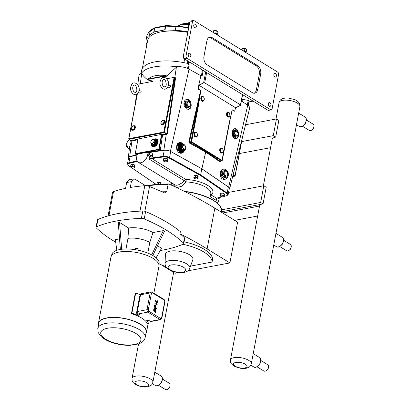<?xml version="1.0" encoding="UTF-8"?>
<svg xmlns="http://www.w3.org/2000/svg" width="410" height="410" viewBox="0 0 410 410"><rect width="100%" height="100%" fill="white"/><g stroke="black" fill="none" stroke-linecap="round" stroke-linejoin="round"><path stroke-width="0.61" d="M275.976 119.038L279.077 102.638A10.598 4.095 10.7 0 1 282.618 100.378A10.598 4.095 10.7 0 1 294.154 101.629A10.598 4.095 10.7 0 1 299.905 106.574L251.294 363.834A10.598 4.095 -169.3 0 0 245.544 358.888A10.598 4.095 -169.3 0 0 234.007 357.638A10.598 4.095 -169.3 0 0 230.466 359.898L259.817 204.554L259.525 206.061L222.702 212.995M259.463 206.445A10.619 4.105 10.7 0 1 259.489 206.204A10.619 4.105 10.7 0 1 259.525 206.061M234.658 220.349L257.654 216.019M157.763 301.083L157.732 300.684M157.742 300.648L157.65 301.114L157.742 300.648M156.456 301.888L157.778 301.381L157.614 302.242L156.107 302.816L157.168 304.609L157.004 305.47L156.128 303.61L157.004 305.47L157.168 304.609L155.41 300.889L155.575 300.023L156.451 301.888L157.778 301.381L157.614 302.242L156.292 302.749L155.41 300.889L155.575 300.023L156.225 301.401M154.965 303.256L156.107 302.816L154.965 303.256L154.801 304.117L154.965 303.256M154.801 304.117L155.149 303.984L154.801 304.117M155.149 303.984L156.128 303.61M156.471 308.176L156.323 308.955L154.139 307.613L154.555 305.435L154.139 307.613L156.323 308.955L156.471 308.176L154.729 307.105L155.072 305.296L155.498 305.558L155.241 306.911L155.682 307.182L155.964 305.645L155 304.522A1.286 0.84 79.3 0 0 154.975 304.522L154.555 305.435L154.975 304.522M155.887 306.085L155.682 307.182L155.241 306.911L155.498 305.558L155.072 305.296M154.416 311.2L154.831 309.181L154.416 311.2L154.011 310.949L154.478 308.494L154.016 308.212L153.642 310.201L154.073 311.81L154.729 311.856L155.221 309.678L155.646 309.939L155.164 312.471L155.6 312.743L156.087 309.719L155.175 308.894L154.831 309.181L155.098 308.894M154.596 311.948L154.073 311.81L153.642 310.201L154.016 308.212L154.478 308.494M155.99 310.662L155.6 312.743L155.164 312.471L155.646 309.939L155.221 309.678M168.474 84.573L168.213 86.126C166.342 89.144 164.528 89.949 162.765 88.545C159.439 85.854 159.054 82.41 161.601 78.207C164.702 75.158 169.458 80.78 168.515 84.65M139.077 90.103L138.821 91.655C136.976 94.669 135.167 95.474 133.393 94.074C130.103 91.338 129.673 87.919 132.112 83.814C135.356 80.616 140.046 86.402 139.118 90.179M147.323 185.884A95.853 37.038 10.7 0 1 168.1 184.372L168.607 183.941C160.269 184.008 152.582 184.623 145.555 185.781M168.1 184.372L166.711 191.721A95.853 37.038 -169.3 0 0 162.058 191.824M144.863 211.293L149.547 186.514A290.28 112.176 -169.3 0 1 164.282 192.808L165.194 193.007L166.711 191.721M184.454 237.795L183.46 243.053A116.127 44.874 -169.3 0 0 144.223 218.914L145.617 211.555A116.127 44.874 -169.3 0 1 180.354 231.665L179.954 233.767A116.127 44.874 10.7 0 1 184.454 237.795A2.875 1.112 10.7 0 1 184.736 238.415L183.741 243.678A2.875 1.112 10.7 0 1 183.27 244.145A116.127 44.874 -169.3 0 1 160.243 250.53M187.893 270.841L229.902 262.938L207.122 248.921A290.28 112.176 -169.3 0 0 179.954 233.767M229.902 262.938L237.605 222.164L214.83 208.147A290.28 112.176 -169.3 0 0 168.91 184.013M149.547 186.514A4.643 1.794 -169.3 0 0 144.781 185.73A116.127 44.874 -169.3 0 0 130.283 187.472L131.379 181.661L133.568 178.945L135.187 179.303L145.596 185.709M133.568 178.945L128.761 179.852L126.644 182.552L125.547 188.364A116.127 44.874 -169.3 0 0 113.498 191.619A4.643 1.794 -169.3 0 0 112.519 192.459L108.091 215.896M165.071 263.63L165.394 254.441A13.991 5.407 10.7 0 1 174.419 250.812A13.991 5.407 10.7 0 1 189.553 254.769A13.991 5.407 10.7 0 1 192.843 259.627L189.789 268.304A12.602 4.869 -169.3 0 0 186.827 263.927A12.602 4.869 -169.3 0 0 173.199 260.36A12.602 4.869 -169.3 0 0 165.071 263.63C165.071 265.711 166.06 267.484 168.044 268.96C171.006 271.164 175.208 272.404 180.656 272.691C185.674 272.67 188.718 271.21 189.789 268.304M184.09 241.818A33.384 12.9 10.7 0 1 212.564 259.422L212.067 262.057A33.384 12.9 -169.3 0 0 182.896 244.309M159.059 263.861A33.384 12.9 -169.3 0 0 165.825 266.551M190.563 266.105L212.067 262.057M161.376 264.886L168.269 269.124M169.807 270.072L175.003 273.27L178.647 272.583M138.841 250.361L139.051 249.177L138.831 250.356M137.017 249.992L137.309 248.434L139.051 249.177M135.208 249.68L135.428 248.506L137.309 248.434M159.075 262.128L158.962 261.698M156.107 257.834L161.525 248.275L157.501 245.8M119.535 238.871L115.348 239.66L116.84 250.32M147.8 253.078L149.809 242.433L153.012 232.572L163.329 230.63L164.456 231.322L152.833 255.522M151.679 254.876L163.329 230.63M183.46 243.053A2.875 1.112 10.7 0 1 183.741 243.678M145.617 211.555A2.875 1.112 -169.3 0 0 142.798 211.027L141.404 218.392A2.875 1.112 10.7 0 1 144.223 218.914M141.404 218.392A116.127 44.874 -169.3 0 0 96.534 226.838L97.923 219.473A2.875 1.112 -169.3 0 0 97.457 219.945L96.063 227.304A2.875 1.112 10.7 0 1 96.534 226.838M115.702 242.182A116.127 44.874 -169.3 0 1 96.345 227.929A2.875 1.112 10.7 0 1 96.063 227.304M120.361 249.454L118.28 222.707L119.571 222.466L128.591 228.011A18.46 7.134 10.7 0 1 153.012 232.572M128.591 228.011L127.987 238.364L125.983 248.988M119.571 222.466L121.657 249.27M158.901 264.706L159.1 263.64A24.093 9.312 -169.3 0 0 146.022 252.401A24.093 9.312 -169.3 0 0 119.802 249.552A24.093 9.312 -169.3 0 0 111.756 254.692L111.556 255.758M149.809 242.433A16.59 6.411 -169.3 0 0 127.987 238.364M142.798 211.027A116.127 44.874 -169.3 0 0 97.923 219.473M98.789 323.213A24.108 9.317 10.7 0 1 114.943 317.519A24.108 9.317 10.7 0 1 140.363 324.325A24.108 9.317 10.7 0 1 146.17 332.167L145.16 337.512A24.108 9.317 -169.3 0 0 139.354 329.671A24.108 9.317 -169.3 0 0 105.836 323.418A24.108 9.317 -169.3 0 0 97.78 328.559L98.789 323.213M152.207 292.725L164.297 300.161A0.922 0.605 -100.7 0 1 164.738 301.365L161.571 318.114A0.922 0.605 -100.7 0 1 160.817 318.585L148.727 311.144A0.922 0.605 -100.7 0 1 148.287 309.945L151.449 293.191A0.922 0.605 -100.7 0 1 152.207 292.725A0.922 0.6 121.6 0 0 152.007 292.069L151.023 291.874L141.383 293.693A1.845 1.209 79.3 0 0 140.533 294.764L137.365 311.518A1.845 1.209 79.3 0 0 138.247 313.927L139.918 314.952L137.832 315.346A25.917 10.014 -169.3 0 0 131.887 313.225L131.42 313.696L135.213 293.606L135.684 293.135A25.917 10.014 10.7 0 1 140.522 294.8M131.42 313.696A24.441 9.445 -169.3 0 1 141.773 318.119A24.441 9.445 -169.3 0 1 147.272 323.449L148.697 323.567A25.917 10.014 -169.3 0 0 146.58 320.728L148.666 320.333L150.337 321.363A1.845 1.209 79.3 0 0 150.993 321.502L160.633 319.687A1.845 1.209 79.3 0 1 159.972 319.549A0.922 0.6 -58.4 0 0 160.817 318.585M148.994 320.538L146.58 320.728M137.832 315.346L136.525 313.02L139.692 296.266L140.44 295.256M149.24 320.687L148.697 323.567M131.887 313.225L135.684 293.135M98.502 324.735A24.441 9.445 10.7 0 1 98.461 323.152A24.441 9.445 10.7 0 1 114.841 317.376A24.441 9.445 10.7 0 1 140.609 324.279A24.441 9.445 10.7 0 1 146.498 332.228A24.441 9.445 10.7 0 1 145.883 333.689M98.461 323.152L110.915 257.26A24.441 9.445 10.7 0 1 127.29 251.484A24.441 9.445 10.7 0 1 153.058 258.387A24.441 9.445 10.7 0 1 158.947 266.336L153.868 293.212M245.544 124.768L276.437 118.951L273.285 135.659L241.633 141.614M273.285 135.659L275.674 137.13L273.865 137.468M276.437 118.951L278.831 120.422L275.674 137.13M239.378 153.555L270.564 147.682M272.086 139.625A10.619 4.105 10.7 0 1 272.117 139.385A10.619 4.105 10.7 0 1 273.829 137.663M221.759 209.797L260.657 202.478L263.814 185.771L228.57 192.408M217.361 203.068A7.375 4.782 -58.4 0 0 219.109 199.004L219.35 197.733A1.845 1.194 -58.4 0 0 219.376 197.528M263.814 185.771L266.203 187.242L263.046 203.949L260.657 202.478M221.666 211.739L263.046 203.949M216.649 198.158A0.441 0.354 -113.5 0 1 216.301 198.22L216.296 200.398L217.08 198.081M220.575 196.262L222.558 196.851L224.142 196.554L223.732 195.667L221.748 195.083L220.17 195.38L220.575 196.262M221.748 195.083L222.128 193.079L220.549 193.376L220.17 195.38M222.128 193.079L224.111 193.663L223.732 195.667M224.111 193.663L224.516 194.55L224.142 196.554M158.865 184.29L158.496 184.182L158.875 182.173L157.296 182.47L156.927 184.428M158.496 184.182L157.368 184.392M158.875 182.173L160.863 182.763L160.592 184.187M160.863 182.763L161.171 184.157M194.237 178.411L196.221 179.001L197.799 178.704L197.394 177.817L195.411 177.233L193.833 177.53L194.237 178.411M195.411 177.233L195.79 175.229L194.212 175.526L193.833 177.53M195.79 175.229L197.774 175.813L197.394 177.817M197.774 175.813L198.179 176.7L197.799 178.704M130.985 167.511L132.968 168.095L134.547 167.798L134.142 166.916L132.153 166.327L130.575 166.624L130.985 167.511M132.153 166.327L132.532 164.323L130.954 164.62L130.575 166.624M132.532 164.323L134.521 164.907L134.142 166.916M134.521 164.907L134.926 165.794L134.547 167.798M163.795 161.33L165.778 161.919L167.357 161.622L166.952 160.735L164.969 160.151L163.39 160.448L163.795 161.33M164.969 160.151L165.348 158.147L163.769 158.445L163.39 160.448M165.348 158.147L167.331 158.732L166.952 160.735M167.331 158.732L167.736 159.618L167.357 161.622M200.27 175.347L200.674 174.88L169.561 157.594A0.441 0.266 119.1 0 1 169.176 158.065L200.27 175.347L226.756 193.489A4.571 1.768 10.7 0 1 226.361 195.775L224.188 196.298M147.784 152.638L164.241 150.306A5.012 1.937 10.7 0 1 170.709 151.51L169.561 157.594A5.012 1.937 -169.3 0 0 163.093 156.384L152.033 157.952A0.441 0.272 81.9 0 0 152.223 158.537L163.277 156.968A4.571 1.768 10.7 0 1 169.176 158.065M147.462 152.443A1.845 1.194 -58.4 0 0 146.811 152.341L138.611 153.883A1.845 1.194 -58.4 0 0 136.925 155.815L136.689 157.081A7.375 4.782 -58.4 0 0 138.293 162.334A7.375 4.782 -58.4 0 0 143.772 161.345A7.375 4.782 -58.4 0 0 147.626 155.026L147.861 153.755A1.845 1.194 -58.4 0 0 147.462 152.443L149.594 153.75L150.07 155.113L149.829 156.384A1.845 0.712 -169.3 0 0 152.294 156.876L151.731 157.993L151.849 158.567L152.223 158.537M151.731 157.993L148.927 158.952L151.849 158.567L185.838 179.477A1.845 1.194 -58.4 0 0 184.372 180.759A1.845 0.4 -146.6 0 0 186.063 181.927A1.845 0.625 92 0 0 185.838 179.477A21.197 8.19 -169.3 0 1 207.808 185.453A21.197 8.19 -169.3 0 1 211.001 194.96A1.845 1.589 55.4 0 0 210.561 194.868M210.222 196.662L216.296 200.398L216.475 198.245M216.905 198.05A0.441 0.307 -103.5 0 1 216.762 198.158L216.552 198.225A0.441 0.354 -113.5 0 1 216.552 198.225L216.362 198.507M222.394 196.8L216.757 198.158A0.441 0.307 -103.5 0 1 216.577 198.127L211.001 194.96A1.845 1.194 121.6 0 0 210.509 195.15M147.626 155.026L149.829 156.384L148.927 158.952L184.372 180.759L182.635 182.593L178.345 184.915L176.474 185.269L175.147 185.007L138.293 162.334M170.709 151.51L201.822 168.802L200.674 174.88L227.181 193.038A0.441 0.307 124.4 0 1 226.756 193.489M201.822 168.802L228.329 186.96A5.012 1.937 10.7 0 1 229.318 188.451L228.17 194.53A5.012 1.937 -169.3 0 0 227.181 193.038L228.329 186.96M156.369 184.469L154.954 183.654M137.012 160.869L128.883 162.826A5.012 1.937 -169.3 0 0 127.459 163.841L128.607 157.758A5.012 1.937 10.7 0 1 130.031 156.743L137.227 155.011M174.511 184.613L175.326 186.97M176.741 187.636L181.456 186.294L186.063 181.927A19.352 7.477 10.7 0 1 210.786 193.674L209.905 198.327M149.547 153.724A1.845 1.122 81.9 0 0 150.265 152.679L148.297 152.956M198.266 88.083L198.384 89.262L200.833 90.482L198.604 89.113L198.266 88.083L198.819 85.162L203.637 82.825L204.698 82.835L240.465 104.837L240.362 105.416L235.54 107.753L234.745 111.115L232.147 109.747L234.151 111.269L234.745 111.115M201.397 75.645L202.273 71.002A2.726 1.056 10.7 0 1 203.181 70.423L202.227 75.491L200.915 75.737L189.061 69.146A9.784 3.782 -169.3 0 0 176.843 66.743A40.036 15.472 -169.3 0 0 141.45 73.405L141.727 73.764C145.314 78.633 148.866 81.098 152.387 81.159L148.102 79.366L166.373 75.927L164.389 77.449M198.04 88.237L200.915 75.737M187.575 68.434L188.487 63.622A40.036 15.472 10.7 0 0 185.602 62.981A40.036 15.472 -169.3 0 0 141.614 70.402L141.019 73.544M181.768 152.817L179.713 152.474L177.279 149.035C176.71 145.724 177.581 143.649 179.898 142.813L180.426 142.716A5.089 3.336 79.3 0 0 177.955 146.985A5.089 3.336 79.3 0 0 180.497 152.325A5.089 3.336 79.3 0 0 182.306 152.715A5.089 3.336 79.3 0 0 184.551 150.239M147.431 152.423L163.867 150.091A5.074 1.963 10.7 0 1 170.411 151.31L201.869 168.792L205.717 152.074L206.117 151.633L188.815 141.85L189.21 142.905L205.717 152.074L219.775 161.709L220.426 161.299M184.085 105.554C183.511 102.244 184.372 100.173 186.668 99.343C191.26 98.226 193.161 108.722 188.482 109.352L186.504 108.993L184.085 105.554M235.022 175.921L235.063 175.68A0.441 0.287 121.6 0 1 234.658 176.141A0.441 0.292 79.3 0 0 234.817 176.177A0.441 0.441 0 0 0 235.166 175.823L242.505 137.001M201.869 168.792L228.667 187.15A5.074 1.963 10.7 0 1 229.661 188.697L249.649 108.235A9.784 3.782 -169.3 0 0 247.737 105.247L241.423 100.921M229.661 188.697A5.074 1.963 10.7 0 1 229.154 189.317M232.214 109.813L228.985 124.086L221.882 161.012L222.107 160.494L191.598 141.727L190.973 141.675L191.147 142.157L191.598 141.727L198.481 105.319L197.866 105.206L190.973 141.675L189.405 141.973L197.866 105.206L200.731 90.441M231.235 113.811L222.205 160.684L220.19 161.279A0.441 0.307 -55.6 0 0 219.775 161.709M206.117 151.633L220.19 161.279L221.748 160.986L191.147 142.157L189.589 142.449A0.441 0.266 -60.9 0 0 189.21 142.905M175.598 77.797L175.044 77.674L166.798 133.762L167.321 133.865L175.598 77.797M175.044 77.674L174.732 77.48L164.374 132.271L163.774 132.087L164.041 132.655L164.374 132.271L166.798 133.762L166.378 134.096L166.547 134.659L167.321 133.865M145.314 152.623L159.997 150.383L160.336 149.998L162.524 135.223L162.309 134.664L161.571 134.388L138.026 138.975M137.914 139.103L131.697 140.599A6.386 2.47 -169.3 0 0 131.379 140.681A0.441 0.328 -107 0 1 131.641 141.23A5.945 2.296 10.7 0 1 131.933 141.148L137.796 139.738M131.379 140.681L129.042 139.246L128.883 138.657L129.042 139.246L164.041 132.655L166.378 134.096A6.386 2.47 -169.3 0 0 165.999 134.142A0.441 0.272 -98.1 0 1 166.188 134.7A5.945 2.296 10.7 0 1 166.547 134.659M131.292 140.645L131.641 141.23M135.905 154.426L136.053 154.995L136.351 154.913A0.441 0.307 76.5 0 0 136.11 154.493L135.92 154.375M136.351 154.913L137.483 154.637M141.45 73.405A9.784 3.782 -169.3 0 0 139 75.384L137.75 84.931M130.575 140.246L131 142.454L129.714 146.457L128.253 157.594A5.074 1.963 10.7 0 1 129.703 156.523L136.053 154.995A0.441 0.343 126.5 0 0 135.997 154.483L136.017 154.345M128.494 158.352A5.074 1.963 10.7 0 1 128.253 157.594M174.732 77.48L174.117 77.362L163.774 132.087L128.883 138.657L137.34 93.91M138.688 86.771L139.18 84.168M139.226 83.932L152.515 81.426L152.387 81.159M166.65 78.766L174.117 77.362M132.727 130.283A2.409 1.563 -58.4 0 0 133.122 130.267A2.409 1.563 -58.4 0 0 135.321 127.746A2.409 1.563 -58.4 0 0 135.136 126.367M162.119 124.753A2.409 1.563 -58.4 0 0 162.514 124.732A2.409 1.563 -58.4 0 0 164.389 123.128A2.409 1.563 -58.4 0 0 164.528 120.837M168.52 84.598L170.293 85.69A1.107 0.717 121.6 0 1 170.452 86.746A1.107 0.717 121.6 0 1 169.525 87.637A1.107 0.717 121.6 0 1 169.135 87.576L167.926 86.833M139.123 90.133L140.902 91.225A1.107 0.717 121.6 0 1 141.06 92.281A1.107 0.717 121.6 0 1 140.128 93.167A1.107 0.717 121.6 0 1 139.738 93.106L138.539 92.368M166.373 75.927L166.193 75.594L148.097 79.002L148.102 79.366M148.097 79.002C152.069 75.671 158.101 74.538 166.193 75.594M156.974 139.164A4.238 2.747 121.6 0 1 157.127 139.251A4.238 2.747 121.6 0 1 157.753 143.3A4.238 2.747 121.6 0 1 154.18 146.703A4.238 2.747 121.6 0 1 152.684 146.472A4.238 2.747 121.6 0 1 152.54 146.375M198.819 85.162L235.54 107.753M201.494 96.617A2.409 1.578 79.3 0 0 200.803 98.805A2.409 1.578 79.3 0 0 201.986 100.962A2.409 1.578 79.3 0 0 202.345 101.121M220.411 148.343A2.409 1.578 79.3 0 0 219.719 150.531A2.409 1.578 79.3 0 0 220.898 152.689A2.409 1.578 79.3 0 0 221.256 152.848M227.196 112.427A2.409 1.578 79.3 0 0 226.504 114.615A2.409 1.578 79.3 0 0 227.683 116.773A2.409 1.578 79.3 0 0 228.042 116.932M194.699 132.522A2.409 1.578 79.3 0 0 194.007 134.716A2.409 1.578 79.3 0 0 195.191 136.873L195.816 136.371A1.968 1.291 -100.7 0 1 194.868 133.798A1.968 1.291 -100.7 0 1 196.487 132.804L196.016 132.507M234.971 131.256L234.474 133.896L233.562 134.065L234.064 131.425L236.857 130.944L238.241 133.27L237.744 135.91L234.95 136.392L233.562 134.065M234.474 133.896L235.858 136.222M237.744 135.91L234.95 136.392M237.436 135.966A3.464 2.276 -100.7 0 1 236.088 137.16A3.464 2.276 -100.7 0 1 234.853 136.894A3.464 2.276 -100.7 0 1 233.126 133.255A3.464 2.276 -100.7 0 1 234.807 130.349A3.464 2.276 -100.7 0 1 236.042 130.611A3.464 2.276 -100.7 0 1 236.524 130.995M236.088 137.16L235.432 137.283A3.464 2.276 -100.7 0 1 234.197 137.017A3.464 2.276 -100.7 0 1 232.47 133.378A3.464 2.276 -100.7 0 1 234.151 130.472L234.807 130.349M236.872 131.518A2.25 1.476 -100.7 0 1 237.949 134.454A2.25 1.476 -100.7 0 1 236.104 135.597A2.25 1.476 -100.7 0 1 235.027 132.661A2.25 1.476 -100.7 0 1 236.872 131.518M190.424 103.853L189.041 101.526L187.155 101.839L186.248 102.013L185.745 104.652L187.134 106.974L189.927 106.492L190.424 103.853M187.155 101.839L186.658 104.478L185.745 104.652M187.134 106.974L189.927 106.492M186.658 104.478L188.041 106.805M188.708 101.583A3.464 2.276 79.3 0 0 188.226 101.198A3.464 2.276 79.3 0 0 186.991 100.932A3.464 2.276 79.3 0 0 185.31 103.838A3.464 2.276 79.3 0 0 187.037 107.476A3.464 2.276 79.3 0 0 188.272 107.743A3.464 2.276 79.3 0 0 189.62 106.549M188.272 107.743L187.616 107.866A3.464 2.276 -100.7 0 1 186.381 107.599A3.464 2.276 -100.7 0 1 184.654 103.961A3.464 2.276 -100.7 0 1 186.335 101.055L186.991 100.932M189.056 102.1A2.25 1.476 79.3 0 0 187.211 103.243A2.25 1.476 79.3 0 0 188.287 106.185A2.25 1.476 79.3 0 0 190.132 105.042A2.25 1.476 79.3 0 0 189.056 102.1M224.649 177.52A3.464 2.276 79.3 0 0 225.315 177.545A3.464 2.276 79.3 0 0 225.874 177.315L227.642 176.997L225.874 177.315M222.65 175.331A3.464 2.276 79.3 0 0 223.552 176.848L222.256 174.675L223.491 174.44L225.177 177.274L223.942 177.504L223.552 176.848M222.676 171.949A3.464 2.276 79.3 0 0 222.348 173.666L222.814 171.201L224.055 170.97L223.445 174.183L222.21 174.414L222.348 173.666M224.624 170.739A3.464 2.276 79.3 0 0 224.034 170.734A3.464 2.276 79.3 0 0 223.501 170.944M227.811 171.887L226.643 170.539A3.777 2.475 79.3 0 0 226.469 170.432L222.943 171.047A3.777 2.475 79.3 0 0 222.814 171.201M226.443 170.437A5.089 3.336 79.3 0 0 223.624 169.161A5.089 3.336 79.3 0 0 221.154 173.425A5.089 3.336 79.3 0 0 223.696 178.77A5.089 3.336 79.3 0 0 225.505 179.16A5.089 3.336 79.3 0 0 227.652 176.982A3.777 2.475 79.3 0 0 227.77 176.843L228.416 175.096M222.21 174.414A3.777 2.475 79.3 0 0 222.256 174.675M223.445 174.183A3.777 2.475 79.3 0 0 223.491 174.44M225.259 177.55A3.464 2.276 -100.7 0 1 225.208 177.566A3.464 2.276 -100.7 0 1 224.531 177.54M223.711 177.115A3.464 2.276 -100.7 0 1 222.41 174.932M222.266 174.117A3.464 2.276 -100.7 0 1 222.732 171.657M223.388 170.965A3.464 2.276 -100.7 0 1 223.921 170.755A3.464 2.276 -100.7 0 1 223.978 170.744M226.848 170.873A3.265 2.142 79.3 0 0 224.167 172.533A3.265 2.142 79.3 0 0 225.731 176.792A3.265 2.142 79.3 0 0 228.416 175.075A3.265 2.142 79.3 0 0 227.822 171.903A3.265 2.142 79.3 0 0 226.848 170.873M226.668 171.831A2.214 1.45 79.3 0 0 225.879 171.662A2.214 1.45 79.3 0 0 224.803 173.517A2.214 1.45 79.3 0 0 225.91 175.839A2.214 1.45 79.3 0 0 226.699 176.008A2.214 1.45 79.3 0 0 227.77 174.153A2.214 1.45 79.3 0 0 226.668 171.831M226.643 176.018A2.214 1.45 79.3 0 0 227.663 174.132A2.214 1.45 79.3 0 0 226.556 171.851A2.214 1.45 79.3 0 0 225.823 171.672M151.182 143.285L152.141 145.483L152.679 145.816A3.685 2.388 -58.4 0 0 153.981 146.022A3.685 2.388 -58.4 0 0 157.081 143.059A3.685 2.388 -58.4 0 0 156.543 139.538L156 139.205A3.685 2.388 -58.4 0 0 154.703 139.005M154.565 139.928L153.084 139.046L151.147 140.574L150.69 142.982L152.172 143.869L154.109 142.342L154.565 139.928L155.954 140.527L154.206 139.718M154.109 142.342L155.457 143.167L155.954 140.527M152.172 143.869L153.33 144.843L155.457 143.167M150.69 142.982L153.33 144.843M152.853 139.477A2.096 1.358 -58.4 0 0 150.941 141.665A2.096 1.358 -58.4 0 0 152.136 143.274A2.096 1.358 -58.4 0 0 154.047 141.081A2.096 1.358 -58.4 0 0 152.853 139.477M151.423 144.668A4.238 2.747 -58.4 0 0 152.392 146.288A4.238 2.747 -58.4 0 0 153.883 146.519A4.238 2.747 -58.4 0 0 157.455 143.116A4.238 2.747 -58.4 0 0 156.83 139.067A4.238 2.747 -58.4 0 0 155.339 138.836A4.238 2.747 -58.4 0 0 154.954 138.934M182.47 152.192A4.607 3.024 -100.7 0 1 182.383 152.212A4.607 3.024 -100.7 0 1 180.743 151.859A4.607 3.024 -100.7 0 1 178.442 147.021A4.607 3.024 -100.7 0 1 180.677 143.157A4.607 3.024 -100.7 0 1 180.764 143.141M180.871 147.764L181.205 147.708L181.661 145.299L181.374 145.125L180.871 147.764L182.26 150.096L182.47 149.834L181.205 147.708L182.419 147.477L183.685 149.604L182.47 149.834L185.407 149.317L185.863 146.908L184.597 144.781L181.661 145.299M182.875 145.068L182.419 147.477M183.685 149.604L185.407 149.317M184.649 145.268A2.096 1.373 79.3 0 0 182.932 146.329A2.096 1.373 79.3 0 0 183.931 149.061A2.096 1.373 79.3 0 0 185.648 148A2.096 1.373 79.3 0 0 184.649 145.268M127.29 147.902L127.848 147.8L127.29 147.902L126.024 145.775L126.48 143.367L127.008 143.269M126.024 145.775L126.89 145.617M188.185 109.393A5.089 3.336 79.3 0 0 190.353 104.529M190.107 103.212A5.089 3.336 79.3 0 0 186.34 99.425M234.32 138.411C231.307 136.602 231.645 129.047 234.756 128.709C238.051 127.823 240.091 135.843 237.175 138.216L236.027 138.821L234.32 138.411M235.883 138.841A5.089 3.336 79.3 0 0 238.169 133.947M237.923 132.625A5.089 3.336 79.3 0 0 234.32 128.837M225.505 179.16L224.142 179.416L222.435 179.006C219.422 177.197 219.76 169.643 222.871 169.299L223.624 169.161M129.996 139.892L129.411 140A5.089 3.336 79.3 0 0 126.941 144.135A5.089 3.336 79.3 0 0 129.309 149.496M174.819 77.531L176.372 67.245L164.912 77.593M176.372 67.245L176.843 66.743M248.439 105.785L248.983 102.915A40.036 15.472 -169.3 0 0 249.085 102.034A40.036 15.472 10.7 0 0 249.019 100.865A0.887 0.343 10.7 0 0 248.209 100.409L242.407 99.328A1.845 0.712 10.7 0 0 241.741 99.251M188.8 66.348L188.339 68.777L188.8 66.348A1.845 0.712 10.7 0 1 188.8 66.353L189.189 64.098A0.887 0.343 10.7 0 0 188.487 63.622M188.641 61.479L188.421 62.653A9.215 3.562 -169.3 0 0 189.881 62.238M188.421 62.653L187.237 62.879L187.621 60.849M185.602 62.981A4.643 1.794 -169.3 0 0 187.237 62.879M253.206 101.193A9.215 3.562 -169.3 0 0 251.391 101.398L250.213 101.618A4.643 1.794 -169.3 0 0 249.085 102.034M189.845 53.382A1.958 1.286 -100.7 0 1 190.824 55.437A1.958 1.286 -100.7 0 1 189.876 57.082A1.958 1.286 -100.7 0 1 189.179 56.934A1.958 1.286 -100.7 0 1 188.2 54.878A1.958 1.286 -100.7 0 1 189.148 53.233A1.958 1.286 -100.7 0 1 189.845 53.382M275.464 73.421A1.958 1.286 -100.7 0 1 276.442 75.476A1.958 1.286 -100.7 0 1 275.489 77.121A1.958 1.286 -100.7 0 1 274.792 76.967A1.958 1.286 -100.7 0 1 273.813 74.912A1.958 1.286 -100.7 0 1 274.767 73.272A1.958 1.286 -100.7 0 1 275.464 73.421M195.37 24.149A1.958 1.286 -100.7 0 1 196.349 26.204A1.958 1.286 -100.7 0 1 195.396 27.849A1.958 1.286 -100.7 0 1 194.699 27.695A1.958 1.286 -100.7 0 1 193.725 25.64A1.958 1.286 -100.7 0 1 194.673 24A1.958 1.286 -100.7 0 1 195.37 24.149M269.939 102.654A1.958 1.286 -100.7 0 1 270.918 104.714A1.958 1.286 -100.7 0 1 269.964 106.354A1.958 1.286 -100.7 0 1 269.267 106.205A1.958 1.286 -100.7 0 1 268.289 104.15A1.958 1.286 -100.7 0 1 269.242 102.505A1.958 1.286 -100.7 0 1 269.939 102.654M271.266 109.849L268.529 110.362A1.845 1.209 -100.7 0 1 267.873 110.218L184.198 58.743A1.845 1.209 -100.7 0 1 183.316 56.334L189.789 22.089A1.845 1.209 -100.7 0 1 190.64 21.012L193.376 20.5A1.845 1.209 -100.7 0 1 194.032 20.643L277.708 72.119A1.845 1.209 -100.7 0 1 278.59 74.523L272.122 108.773A1.845 1.209 -100.7 0 1 271.266 109.849A1.845 1.209 -100.7 0 1 270.61 109.706L186.929 58.225A1.845 1.209 -100.7 0 1 186.053 55.821L192.521 21.576A1.845 1.209 -100.7 0 1 193.376 20.5M142.362 68.408L147.661 40.375A39.667 15.329 10.7 0 1 187.841 32.38M209.208 37.356A6.452 4.233 -100.7 0 1 210.807 37.889L256.229 65.836A6.452 4.233 -100.7 0 1 259.31 74.256L256.388 89.703A6.452 4.233 -100.7 0 1 254.067 93.254M257.598 65.579A6.452 4.233 -100.7 0 1 260.678 74L257.757 89.447A6.452 4.233 -100.7 0 1 254.769 93.213A6.452 4.233 -100.7 0 1 252.468 92.721L207.045 64.775A6.452 4.233 -100.7 0 1 203.965 56.354L206.881 40.908A6.452 4.233 -100.7 0 1 209.874 37.141A6.452 4.233 -100.7 0 1 212.17 37.633L257.598 65.579L256.229 65.836M146.841 44.726A41.287 15.954 10.7 0 1 146.068 40.072A41.287 15.954 10.7 0 1 149.455 35.224L153.786 32.031A0.922 0.354 10.7 0 1 154.022 31.939L164.656 29.94A0.922 0.354 10.7 0 1 164.999 29.92L175.254 30.371A41.287 15.954 10.7 0 1 187.959 31.76M164.999 29.92L165.712 26.143A0.922 0.297 -87.5 0 1 166.004 25.61A0.922 0.922 0 0 0 165.794 25.625A0.922 0.605 79.3 0 0 165.368 26.163A0.922 0.354 10.7 0 1 165.712 26.143L175.967 26.594A41.287 15.954 10.7 0 1 188.672 27.988M155.031 27.675A0.922 0.799 53.6 0 0 154.785 27.793L154.785 27.793A0.922 0.799 53.6 0 0 154.498 28.254A0.922 0.354 10.7 0 1 154.734 28.167A0.922 0.605 -100.7 0 1 155.159 27.629A0.922 0.922 0 0 0 154.785 27.793L150.45 30.986C148.425 32.472 147.2 34.24 146.78 36.295A41.287 15.954 10.7 0 1 150.168 31.447A0.922 0.799 -126.4 0 1 150.45 30.986M188.087 25.087L188.503 22.893L189.353 22.037L188.938 24.236L188.087 25.087L188.513 25.507M189.353 22.037L189.789 22.073M189.353 24.374L188.938 24.236M150.644 30.847L150.803 29.986L151.654 29.136L151.439 30.258M151.654 29.136L152.833 29.233M212.693 32.118L213.641 30.709L213.302 32.498M213.641 30.709L216.213 30.919L215.798 33.118L214.435 33.195M216.213 30.919L217.941 31.98L217.525 34.179L215.798 33.118M216.68 35.029L217.525 34.179M241.382 49.769L242.33 48.359L241.992 50.148M242.33 48.359L244.903 48.57L244.488 50.763L243.125 50.845M244.903 48.57L246.63 49.63L246.215 51.824L244.488 50.763M245.37 52.68L246.215 51.824M187.79 27.265A2.762 1.066 10.7 0 1 188.318 27.101A2.762 1.066 10.7 0 1 188.851 27.039M188.333 26.471A2.071 0.799 10.7 0 1 188.4 26.322A2.071 0.799 10.7 0 1 189.025 26.03A2.071 0.799 10.7 0 1 189.046 26.025M162.529 379.096L169.238 383.222A3.685 2.388 121.6 0 1 170.047 385.779A3.685 2.388 121.6 0 1 170.037 385.846A3.685 2.388 121.6 0 1 168.023 389.075A3.685 2.388 121.6 0 1 165.373 389.5L158.665 385.374M170.047 385.779L169.909 386.579A2.25 1.455 121.6 0 1 169.904 386.62A2.25 1.455 121.6 0 1 168.674 388.588L168.023 389.075M306.413 120.012L313.122 124.138A3.685 2.388 121.6 0 1 313.937 126.695L313.799 127.495A2.25 1.455 121.6 0 1 313.788 127.536A2.25 1.455 121.6 0 1 312.563 129.504L311.913 129.99A3.685 2.388 121.6 0 1 309.258 130.416L302.549 126.29M313.937 126.695A3.685 2.388 121.6 0 1 313.927 126.762A3.685 2.388 121.6 0 1 311.913 129.99M260.96 360.564L267.668 364.69A3.685 2.388 121.6 0 1 268.483 367.252L268.345 368.052A2.25 1.455 121.6 0 1 268.34 368.093A2.25 1.455 121.6 0 1 267.11 370.061L266.459 370.548A3.685 2.388 121.6 0 1 263.804 370.973L257.101 366.847M268.483 367.252A3.685 2.388 121.6 0 1 268.473 367.319A3.685 2.388 121.6 0 1 266.459 370.548M283.689 240.291L290.398 244.416A3.685 2.388 121.6 0 1 291.208 246.974L291.069 247.773A2.25 1.455 121.6 0 1 291.064 247.814A2.25 1.455 121.6 0 1 289.834 249.782L289.183 250.269A3.685 2.388 121.6 0 1 286.534 250.695L279.825 246.569M291.208 246.974A3.685 2.388 121.6 0 1 291.197 247.04A3.685 2.388 121.6 0 1 289.183 250.269M214.83 208.147L207.122 248.921M183.577 267.315A8.948 3.459 10.7 0 1 178.647 272.281A8.948 3.459 10.7 0 1 168.592 266.095A8.948 3.459 10.7 0 1 183.577 267.315M126.644 182.552A116.127 44.874 10.7 0 1 131.379 181.661M108.952 215.655L113.498 191.619M144.781 185.73L139.979 211.145M107.594 328.231A20.423 7.892 10.7 0 1 135.987 333.525A20.423 7.892 10.7 0 1 134.085 344.523A20.423 7.892 10.7 0 1 105.693 339.229A20.423 7.892 10.7 0 1 107.594 328.231M161.571 318.114A0.922 0.354 10.7 0 1 161.791 318.416L160.633 319.687M164.297 300.161A0.922 0.6 -58.4 0 0 164.097 299.505L164.958 301.663A0.922 0.354 -169.3 0 0 164.738 301.365M148.727 311.144A0.922 0.6 121.6 0 1 147.887 312.112L159.972 319.549L150.337 321.363M151.449 293.191A0.922 0.354 -169.3 0 0 150.168 292.95L147.005 309.704A1.845 1.209 79.3 0 0 147.887 312.112L138.247 313.927M137.365 311.518L147.005 309.704A0.922 0.354 10.7 0 1 148.287 309.945M151.023 291.874A1.845 1.209 79.3 0 0 150.168 292.95L140.533 294.764M137.468 312.84L136.525 313.02M139.692 296.266L140.266 296.158M217.464 197.989L219.109 199.004M164.241 150.306L163.093 156.384A0.441 0.272 81.9 0 0 163.277 156.968M226.699 195.678A0.441 0.307 -103.5 0 1 226.361 195.775M222.261 196.764L216.577 198.127M152.294 156.876L152.535 155.605C152.745 153.607 151.987 152.633 150.265 152.679M130.031 156.743L128.883 162.826A0.441 0.307 76.5 0 0 129.114 163.395L137.335 161.422M128.448 165.476A0.441 0.307 -55.6 0 0 128.719 165.681A4.571 1.768 10.7 0 1 129.114 163.395M155.211 183.829L131.697 167.721M130.795 167.101L128.719 165.681M185.079 191.695A33.4 12.905 10.7 0 1 221.707 211.519L221.595 208.951L218.96 204.585L213.021 200.008L201.945 195.098L188.646 191.9L184.382 191.347M219.524 205.43A32.959 12.736 -169.3 0 0 184.474 191.393M172.943 185.858A19.352 7.477 10.7 0 1 174.127 184.377M171.918 183.024A21.197 8.19 -169.3 0 0 171.201 185.053M147.861 153.755L150.07 155.113A1.845 0.712 -169.3 0 0 152.535 155.605M242.407 94.551L240.465 104.837M204.698 82.835L206.64 72.549M205.692 71.965L203.637 82.825M181.594 142.788C177.848 141.957 176.213 144.089 176.705 149.189C178.299 153.196 180.461 154.252 183.188 152.356M183.413 144.207A5.089 3.336 79.3 0 0 180.426 142.716L183.741 144.566M200.649 90.415L188.815 141.85M170.411 151.31L189.061 69.146M233.029 175.142L234.658 176.141L232.685 176.515M241.946 139.251L235.063 175.68L233.182 174.522M228.667 187.15L247.737 105.247M232.147 109.747L228.985 124.086M198.481 105.319L200.833 90.482M229.82 120.473L232.265 109.859M165.999 134.142L162.309 134.664M162.524 135.223L166.188 134.7L163.867 150.091M160.336 149.998L159.183 149.291L161.981 134.465M131.697 140.599A0.441 0.307 -103.5 0 1 131.933 141.148L129.703 156.523M143.408 152.735L138.734 153.863M138.406 153.94L136.11 154.493L135.438 154.078L158.844 149.676L159.183 149.291L158.772 149.214L158.844 149.676L159.997 150.383M140.276 83.732L141.727 73.764M161.571 134.388L158.772 149.214M158.701 149.291L135.3 153.694L135.438 154.078L135.156 153.704L135.992 154.483M135.3 153.694L137.96 138.877M135.254 153.637L138.057 138.816M153.719 139.426A3.316 2.152 121.6 0 1 154.401 139.19A3.316 2.152 121.6 0 1 156.292 141.737A3.316 2.152 121.6 0 1 153.56 145.13A3.316 2.152 121.6 0 1 151.305 143.362M152.141 145.483A3.685 2.388 -58.4 0 0 153.437 145.688A3.685 2.388 -58.4 0 0 156.804 141.829A3.685 2.388 -58.4 0 0 156 139.205L153.596 139.349M155.626 140.584L155.17 142.993L153.232 144.52L151.71 143.874M184.444 150.501A4.869 3.193 -100.7 0 1 180.697 152.095A4.869 3.193 -100.7 0 1 178.524 145.135A4.869 3.193 -100.7 0 1 183.224 144.002M184.469 150.234A4.387 2.88 -100.7 0 1 181.117 151.597A4.387 2.88 -100.7 0 1 179.026 145.868A4.387 2.88 -100.7 0 1 182.619 143.643A4.387 2.88 -100.7 0 1 183.342 144.243M183.424 144.299A4.607 3.024 79.3 0 0 182.496 143.474A4.607 3.024 79.3 0 0 180.851 143.121A4.607 3.024 79.3 0 0 178.616 146.99A4.607 3.024 79.3 0 0 180.918 151.828A4.607 3.024 79.3 0 0 182.558 152.182A4.607 3.024 79.3 0 0 184.526 150.147M182.06 143.854A3.905 2.562 79.3 0 0 179.283 146.396A3.905 2.562 79.3 0 0 181.199 151.162A3.905 2.562 79.3 0 0 183.419 151.064M184.72 149.445A3.316 2.178 -100.7 0 1 182.194 150.46A3.316 2.178 -100.7 0 1 180.61 146.129A3.316 2.178 -100.7 0 1 183.332 144.443A3.316 2.178 -100.7 0 1 183.875 144.899M183.121 144.161A3.685 2.419 79.3 0 0 181.804 143.879A3.685 2.419 79.3 0 0 180.016 146.975A3.685 2.419 79.3 0 0 181.855 150.844A3.685 2.419 79.3 0 0 183.167 151.126L184.869 149.419M183.167 151.126L182.716 151.213A3.685 2.419 -100.7 0 1 181.404 150.931A3.685 2.419 -100.7 0 1 179.559 147.057A3.685 2.419 -100.7 0 1 181.353 143.966L184.023 144.873M183.26 144.812L181.374 145.125M182.26 150.096L184.151 149.783M127.469 146.995A3.685 2.419 -100.7 0 1 126.941 144.187M132.717 129.57A1.968 1.276 -58.4 0 0 134.516 127.515A1.968 1.276 -58.4 0 0 133.393 126.008A1.968 1.276 -58.4 0 0 131.595 128.063A1.968 1.276 -58.4 0 0 132.717 129.57M132.727 129.683A2.071 1.343 -58.4 0 0 134.618 127.515A2.071 1.343 -58.4 0 0 133.44 125.926A2.071 1.343 -58.4 0 0 132.681 126.28A2.071 1.343 -58.4 0 0 131.538 128.13A2.071 1.343 -58.4 0 0 132.727 129.683M131.523 128.248A2.511 1.63 -58.4 0 0 131.497 128.376A2.511 1.63 -58.4 0 0 132.937 130.262A2.511 1.63 -58.4 0 0 135.233 127.633A2.511 1.63 -58.4 0 0 133.798 125.706A2.511 1.63 -58.4 0 0 132.881 126.131A2.511 1.63 -58.4 0 0 132.773 126.213M162.114 124.04A1.968 1.276 121.6 0 1 160.992 122.528A1.968 1.276 121.6 0 1 162.785 120.473A1.968 1.276 121.6 0 1 163.908 121.98A1.968 1.276 121.6 0 1 162.114 124.04M162.124 124.148A2.071 1.343 121.6 0 1 160.935 122.6A2.071 1.343 121.6 0 1 160.94 122.564A2.071 1.343 121.6 0 1 162.073 120.75A2.071 1.343 121.6 0 1 162.832 120.396A2.071 1.343 121.6 0 1 164.01 121.985A2.071 1.343 121.6 0 1 162.124 124.148M162.17 120.678A2.511 1.63 121.6 0 1 162.273 120.601A2.511 1.63 121.6 0 1 163.195 120.171A2.511 1.63 121.6 0 1 164.625 122.098A2.511 1.63 121.6 0 1 162.334 124.727A2.511 1.63 121.6 0 1 160.889 122.846A2.511 1.63 121.6 0 1 160.899 122.8M202.607 100.455A1.968 1.291 -100.7 0 1 201.669 97.887A1.968 1.291 -100.7 0 1 203.283 96.893A1.968 1.291 -100.7 0 1 204.221 99.461A1.968 1.291 -100.7 0 1 202.607 100.455M202.555 100.558A2.071 1.358 -100.7 0 1 201.571 97.857A2.071 1.358 -100.7 0 1 203.268 96.806A2.071 1.358 -100.7 0 1 203.883 97.457A2.071 1.358 -100.7 0 1 204.262 99.466A2.071 1.358 -100.7 0 1 202.555 100.558M204.241 99.574A2.511 1.65 -100.7 0 1 204.221 99.697A2.511 1.65 -100.7 0 1 202.156 101.019A2.511 1.65 -100.7 0 1 200.956 97.739A2.511 1.65 -100.7 0 1 203.017 96.463A2.511 1.65 -100.7 0 1 203.765 97.257A2.511 1.65 -100.7 0 1 203.826 97.365M197.456 135.495A2.511 1.65 -100.7 0 1 197.435 135.613A2.511 1.65 -100.7 0 1 195.36 136.935A2.511 1.65 -100.7 0 1 194.155 133.65A2.511 1.65 -100.7 0 1 196.221 132.379A2.511 1.65 -100.7 0 1 196.974 133.173A2.511 1.65 -100.7 0 1 197.036 133.281M196.472 132.717A2.071 1.358 -100.7 0 1 197.097 133.373A2.071 1.358 -100.7 0 1 197.476 135.382A2.071 1.358 -100.7 0 1 195.765 136.468A2.071 1.358 -100.7 0 1 194.77 133.762A2.071 1.358 -100.7 0 1 196.472 132.717M196.487 132.804A1.968 1.291 -100.7 0 1 197.43 135.377A1.968 1.291 -100.7 0 1 195.816 136.371M221.523 152.182A1.968 1.291 -100.7 0 1 220.585 149.619A1.968 1.291 -100.7 0 1 222.194 148.62A1.968 1.291 -100.7 0 1 223.132 151.188A1.968 1.291 -100.7 0 1 221.523 152.182M221.472 152.284A2.071 1.358 -100.7 0 1 220.483 149.583A2.071 1.358 -100.7 0 1 222.179 148.533A2.071 1.358 -100.7 0 1 222.799 149.184A2.071 1.358 -100.7 0 1 223.178 151.198A2.071 1.358 -100.7 0 1 221.472 152.284M223.158 151.305A2.511 1.65 -100.7 0 1 223.137 151.423A2.511 1.65 -100.7 0 1 221.067 152.745A2.511 1.65 -100.7 0 1 219.868 149.465A2.511 1.65 -100.7 0 1 221.928 148.189A2.511 1.65 -100.7 0 1 222.676 148.984A2.511 1.65 -100.7 0 1 222.738 149.091M228.308 116.266A1.968 1.291 -100.7 0 1 227.371 113.703A1.968 1.291 -100.7 0 1 228.98 112.704A1.968 1.291 -100.7 0 1 229.923 115.271A1.968 1.291 -100.7 0 1 228.308 116.266M228.257 116.368A2.071 1.358 -100.7 0 1 227.268 113.667A2.071 1.358 -100.7 0 1 228.97 112.617A2.071 1.358 -100.7 0 1 229.585 113.268A2.071 1.358 -100.7 0 1 229.964 115.277A2.071 1.358 -100.7 0 1 228.257 116.368M229.943 115.389A2.511 1.65 -100.7 0 1 229.923 115.507A2.511 1.65 -100.7 0 1 227.852 116.829A2.511 1.65 -100.7 0 1 226.653 113.549A2.511 1.65 -100.7 0 1 228.713 112.273A2.511 1.65 -100.7 0 1 229.462 113.068A2.511 1.65 -100.7 0 1 229.523 113.175M188.308 68.762L189.189 64.098M248.137 105.539L249.019 100.865M242.028 101.337L242.407 99.328M247.343 104.98L248.209 100.409M184.602 58.989L183.911 62.648M260.678 74L259.31 74.256M212.17 37.633L210.807 37.889M257.757 89.447L256.388 89.703M192.521 21.576L189.789 22.089M186.053 55.821L183.316 56.334M186.929 58.225L184.198 58.743M270.61 109.706L267.873 110.218M175.254 30.371L175.967 26.594A0.922 0.297 -87.5 0 1 176.259 26.061L166.004 25.61M178.165 26.163A12.905 4.987 10.7 0 1 188.185 24.595M165.947 25.625A0.922 0.605 79.3 0 0 165.794 25.625L155.159 27.629M154.022 31.939L154.734 28.167L165.368 26.163L164.656 29.94M149.455 35.224L150.168 31.447L154.498 28.254L153.786 32.031M189.23 24.933A2.071 0.799 10.7 0 1 189.251 24.928A2.071 0.799 10.7 0 0 188.538 25.374L188.344 26.394M188.523 25.446A2.219 0.856 10.7 0 1 189.179 24.641A2.219 0.856 10.7 0 1 189.307 24.62M215.25 33.692A2.071 0.799 10.7 0 1 216.905 34.712M214.589 33.287A2.219 0.856 10.7 0 1 217.008 34.778M243.94 51.342A2.071 0.799 10.7 0 1 245.595 52.362M243.279 50.937A2.219 0.856 10.7 0 1 245.698 52.424M135.577 376.165A10.598 4.095 -169.3 0 0 132.035 378.425C132.22 381.848 131.733 381.397 135.392 384.498C140.609 386.927 144.884 387.645 148.205 386.645C151.746 385.195 151.546 385.482 152.863 382.361A10.598 4.095 -169.3 0 0 147.108 377.415A10.598 4.095 -169.3 0 0 135.577 376.165M155.2 385.405C156.748 386.589 158.839 385.682 161.468 382.684L162.514 379.547C162.78 378.307 162.278 377.123 160.997 375.985A5.53 3.582 121.6 0 1 162.201 379.926A5.53 3.582 121.6 0 1 159.311 384.667A5.53 3.582 121.6 0 1 155.2 385.405L152.402 383.683M136.689 384.698A6.914 2.67 10.7 0 1 140.497 380.864A6.914 2.67 10.7 0 1 148.261 385.641A6.914 2.67 10.7 0 1 136.689 384.698M235.125 366.171A6.914 2.67 10.7 0 1 238.933 362.337A6.914 2.67 10.7 0 1 246.697 367.114A6.914 2.67 10.7 0 1 235.125 366.171M298.675 113.088L304.881 116.906A5.53 3.582 121.6 0 1 306.085 120.842A5.53 3.582 121.6 0 1 303.2 125.583A5.53 3.582 121.6 0 1 299.09 126.326L296.476 124.717M253.221 353.64L259.433 357.458A5.53 3.582 121.6 0 1 260.632 361.4A5.53 3.582 121.6 0 1 257.746 366.135A5.53 3.582 121.6 0 1 253.636 366.878L250.833 365.156M275.95 233.362L282.157 237.18A5.53 3.582 121.6 0 1 283.361 241.121A5.53 3.582 121.6 0 1 280.471 245.862A5.53 3.582 121.6 0 1 276.361 246.6L273.752 244.995M163.923 86.659C162.155 86.233 161.161 80.401 163.59 79.617C165.906 78.412 167.49 87.089 164.84 86.884L163.923 86.659M134.552 92.188C132.486 91.138 131.923 86.038 134.172 85.152C136.515 83.988 138.083 92.634 135.469 92.414L134.552 92.188M153.109 254.943L152.981 255.614M145.16 337.512C144.699 340.269 142.552 342.401 138.724 343.918L129.944 345.343C123.84 345.43 117.767 344.451 111.73 342.411C107.425 340.925 103.971 339.065 101.373 336.815L98.215 332.582L97.78 328.559M164.958 301.663L161.791 318.416M152.007 292.069L164.097 299.505M146.498 332.228L148.143 323.521M224.173 196.375L226.54 195.806L228.17 194.53M131.482 167.654L156.272 184.479M130.851 167.224L128.545 165.645L127.459 163.841M221.707 211.519L221.564 212.293M240.629 105.129L242.607 94.674M181.702 152.827L182.306 152.715L184.72 149.783M232.67 176.582L234.817 176.177M128.73 138.8L131.364 140.579M135.156 104.775L136.515 94.397M128.73 138.795L137.186 94.028M138.606 86.536L139.077 84.024M157.127 139.251L156.83 139.067M152.684 146.472L152.392 146.288M182.383 152.212L184.654 149.927M183.624 144.458L180.677 143.157M126.997 143.326L126.895 145.637L127.838 147.779M132.681 126.28L131.497 128.376C132.163 131.174 133.455 130.954 135.367 127.715C135.413 125.788 134.583 125.26 132.881 126.131L132.681 126.28M160.935 122.6L162.273 120.601C164.579 119.935 165.353 120.668 164.584 122.8C163.431 124.476 162.529 125.147 161.868 124.819C161.32 125.019 160.992 124.363 160.889 122.846L160.935 122.6M203.883 97.457L204.221 99.697C202.709 102.854 201.525 100.706 200.997 99.738C200.726 96.637 201.392 95.54 202.996 96.447L203.883 97.457M195.227 136.976C193.028 135.807 193.991 130.882 196.205 132.358L197.097 133.373L197.435 135.613C197.056 137.032 196.318 137.488 195.221 136.976M222.799 149.184L223.137 151.423C221.625 154.58 220.442 152.438 219.909 151.464C219.642 148.364 220.308 147.267 221.912 148.174L222.799 149.184M229.585 113.268L229.923 115.507C228.411 118.664 227.227 116.517 226.699 115.548C226.428 112.448 227.094 111.351 228.698 112.258L229.585 113.268M177.894 26.148L180.636 24.18L185.428 23.385L188.39 23.493M188.779 27.429L176.259 26.061M146.068 40.072L146.78 36.295M188.4 26.322L187.677 27.244M153.401 28.813A2.301 2.301 0 0 0 151.972 29.161M217.182 31.514A2.301 2.301 0 0 0 213.964 30.735M245.872 49.164A2.301 2.301 0 0 0 242.653 48.385M138.544 343.985L132.035 378.425M160.997 375.985L154.79 372.167M173.635 272.424L152.863 382.361M272.178 139.149L263.353 185.858M279.077 102.638C279.84 100.691 280.502 99.661 281.06 99.558C282.387 98.405 284.817 97.903 288.348 98.051L294.99 99.681L297.153 100.901C299.905 103.535 299.828 103.202 299.905 106.574M230.466 359.898C230.651 363.321 230.169 362.865 233.823 365.971C239.045 368.4 243.314 369.113 246.641 368.118C250.182 366.668 249.982 366.955 251.294 363.834M304.881 116.906C306.162 118.039 306.67 119.223 306.398 120.463L305.353 123.6C302.723 126.598 300.638 127.51 299.09 126.326M259.433 357.458C260.709 358.591 261.216 359.78 260.945 361.02L259.899 364.152C257.27 367.155 255.184 368.062 253.636 366.878M282.157 237.18C283.433 238.318 283.94 239.501 283.674 240.742L282.628 243.878C279.999 246.876 277.908 247.783 276.361 246.6"/></g></svg>
